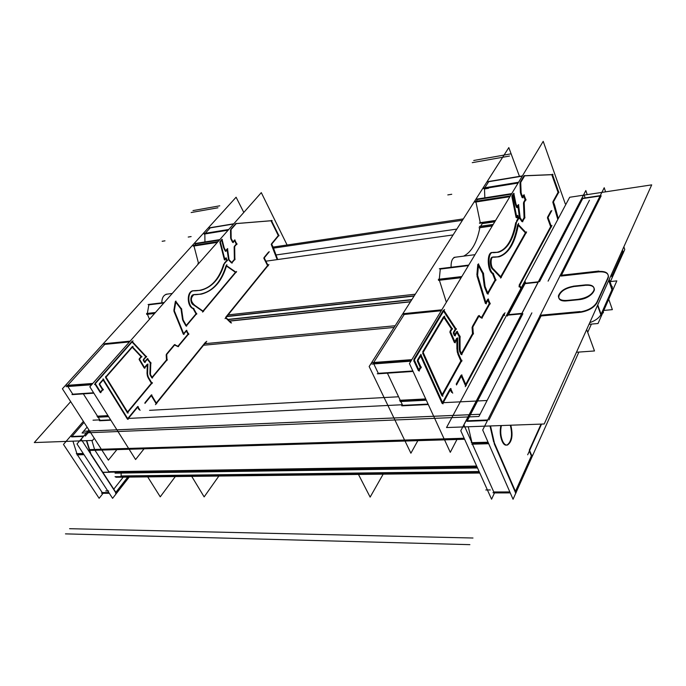 <?xml version="1.0" encoding="UTF-8"?>
<svg xmlns="http://www.w3.org/2000/svg" width="686" height="686" viewBox="0 0 686 686"><rect width="100%" height="100%" fill="white"/><g stroke="black" fill="none" stroke-linecap="round" stroke-linejoin="round"><path stroke-width="1.03" d="M477.567 400.976L470.433 414.704L477.567 400.976M521.96 315.526L482.121 392.212L521.96 315.526M540.199 280.411L572.527 218.182L540.199 280.411M575.691 212.077L580.476 202.867L575.691 212.077M121.816 476.993L121.19 476.607L122.228 476.736M477.516 467.963L115.171 473.143L477.516 467.955L121.182 473.048L121.053 475.964L121.182 473.048L477.516 467.955L115.042 473.108M109.923 472.26L109.348 472.165M94.968 450.273L108.834 471.685L476.659 466.051L108.834 471.685L94.968 450.273M91.89 440.463L94.574 449.45L91.89 440.463M547.419 217.814L550.644 226.663L519.088 285.282L550.644 226.663L547.419 217.814M519.302 286.173L520.906 288.472L519.302 286.173M503.533 314.179L465.734 384.392L503.533 314.179M465.288 385.215L461.326 376.151L465.288 385.215M460.983 375.371L456.199 384.126L460.983 375.371M451.525 392.349L450.376 389.759L451.525 392.349M450.025 388.979L442.539 402.579L450.025 388.979M442.093 403.402L420.638 356.06L442.093 403.402M420.304 355.314L417.448 360.107L420.304 355.314M417.302 360.939L420.235 367.379L418.82 369.78L420.235 367.379L417.302 360.939M418.34 370.586L413.838 360.75L418.34 370.586M413.804 359.498L443.165 310.561L413.804 359.498M443.559 311.161L455.315 329.048L453.446 332.29L455.315 329.048L443.559 311.161M453.292 333.079L454.346 335.523L453.292 333.079M454.818 334.708L456.49 331.801L454.818 334.708M456.859 332.461L459.226 336.689L459.294 350.066L459.226 336.689L456.859 332.461M459.534 351.052L460.949 354.328L459.534 351.052M461.404 353.513L472.5 333.636L472.071 327.411L472.5 333.636L461.404 353.513M472.371 326.527L478.356 315.894L472.371 326.527M478.879 316.255L481.272 317.927L478.879 316.255M481.512 317.489L489.255 303.615L487.875 300.228L489.255 303.615L481.512 317.489M487.575 299.49L485.877 302.509L487.575 299.49M485.362 303.418L476.976 275.866L485.362 303.418M476.881 274.794L477.799 264.462L476.881 274.794M478.451 265.679L482.678 273.594L484.29 286.199L482.678 273.594L478.451 265.679M484.556 287.16L487.24 293.754L484.556 287.16M487.695 292.931L495.043 279.948L492.539 273.688C487.394 270.687 486.64 253.331 491.613 252.628L492.659 252.611C486.923 250.776 486.794 270.293 492.539 273.688L495.043 279.948L487.695 292.931M493.123 252.671L497.813 252.328C506.722 249.387 512.699 239.483 515.735 222.598C511.97 242.767 504.433 252.791 493.123 252.671M516.498 221.106L518.033 218.448L517.313 216.553L518.033 218.448L516.498 221.106M517.055 215.85L516.661 216.527L517.055 215.85M516.095 217.488L511.85 196.402L516.095 217.488M512.133 195.613L513.171 193.881L512.133 195.613M513.342 194.713L515.075 203.313L513.342 194.713M515.34 204.222L516.541 207.429L515.34 204.222M517.012 206.623L517.861 205.183L517.012 206.623M517.981 206.109L519.413 217.565L517.981 206.109M519.756 218.354L521.866 221.561L519.756 218.354M522.235 220.918L524.07 217.702L523.487 202.816L524.07 217.702L522.235 220.918M523.787 202.053L525.09 199.815L523.675 195.99L525.09 199.815L523.787 202.053M523.418 195.304L522.569 196.762L523.418 195.304M522.097 197.559L520.58 193.486L522.097 197.559M520.391 192.586L520.005 182.742L520.391 192.586M520.322 181.97L523.993 175.848L520.322 181.97M524.661 175.822L551.793 174.707L558.052 192.346L552.985 201.547L558.052 192.346L551.793 174.707L524.661 175.822M552.813 202.224L557.804 219.477L552.813 202.224M550.978 210.936L547.582 217.136L550.978 210.936M422.816 351.652L443.525 316.898L422.816 351.652M441.724 395.402L422.645 353.136L441.724 395.402M460.838 360.956L442.178 394.587L460.838 360.956L457.836 354.053L460.838 360.956M457.022 350.495L457.528 353.076L457.022 350.495M456.859 339.338L456.91 349.406L456.859 339.338M454.809 341.619L456.722 338.258L454.809 341.619M449.862 332.093L454.338 342.434L449.862 332.093M451.431 328.868L450.016 331.295L451.431 328.868L443.919 317.498L451.431 328.868M518.247 225.308L525.39 232.828L500.729 276.724L525.39 232.828L518.247 225.308M517.638 224.674C514.423 242.955 508 253.691 498.362 256.89L493.277 257.233C505.531 257.396 513.651 246.54 517.638 224.674M492.822 269.315C489.735 264.607 489.555 260.569 492.299 257.199L492.625 257.156C489.504 256.804 489.675 267.454 492.822 269.315L500.42 277.273L492.822 269.315M522.269 176.131L488.672 181.704L484.822 187.758L488.672 181.704L522.269 176.131M518.256 182.793L484.479 188.29L518.256 182.793M484.831 197.851L484.488 188.513L484.831 197.851M511.422 194.164L477.336 199.523L476.247 201.23L477.336 199.523L511.422 194.164M510.041 196.445L475.895 201.778L510.041 196.445M480.251 222.684L475.947 202.001L480.251 222.684L495.592 220.463L480.251 222.684M482.258 223.602L481.984 222.924L482.258 223.602L494.786 221.801L482.258 223.602L480.646 226.226L482.258 223.602M492.462 225.668L479.891 227.452L492.462 225.668M463.599 256.144C471.565 252.071 476.984 242.587 479.848 227.701C476.984 242.587 471.565 252.071 463.599 256.144M451.071 267.257C450.942 261.709 452.143 258.408 454.672 257.361L455.247 257.284C452.366 257.842 450.976 261.169 451.071 267.257M468.418 265.611L440.283 269.066L439.289 279.202L440.283 269.066L468.418 265.611M461.455 277.187L439.237 279.785L461.455 277.187M446.363 302.26L439.383 280.248L446.363 302.26M441.252 310.749L404.226 314.454L373.664 362.491L404.226 314.454L441.252 310.749M411.523 360.15L373.356 362.988L411.523 360.15M378.295 373.321L373.801 363.923L378.295 373.321L412.843 370.963L378.295 373.321M400.453 400.701L387.41 373.167L402.656 405.357L400.453 400.701L425.92 399.372M428.09 404.097L402.656 405.357L428.09 404.097M263.801 258.159L267.566 265.585L225.668 317.326L267.566 265.585L263.801 258.159M225.703 317.875L230.745 322.806L225.703 317.875M205.586 343.609L205.414 342.94L205.586 343.609M205.286 342.486L156.279 402.991L205.286 342.486M155.954 403.394L151.297 395.633L155.954 403.394M151.074 395.265L144.943 402.742L151.074 395.265M139.078 409.645L137.612 407.235L139.078 409.645M137.389 406.867L127.699 418.623L137.389 406.867M127.373 419.017L103.166 379.984L127.373 419.017M102.951 379.641L99.376 383.714L102.951 379.641M99.213 384.374L102.48 389.622L100.465 391.938L102.48 389.622L99.213 384.374M100.13 392.332L94.951 384.049L100.13 392.332M95.08 383.32L131.746 341.697L95.08 383.32M132.004 341.971L145.775 356.711L143.391 359.498L145.775 356.711L132.004 341.971M143.203 360.15L144.394 362.157L143.203 360.15M144.729 361.754L147.104 358.967L144.729 361.754M147.353 359.275L150.251 362.971L149.882 374.162L150.251 362.971L147.353 359.275M150.14 374.976L151.743 377.677L150.14 374.976M152.078 377.274L166.484 359.979L166.175 354.765L166.484 359.979L152.078 377.274M166.578 354.019L174.244 344.861L166.578 354.019M174.604 345.032L177.743 346.473L174.604 345.032M177.923 346.259L188.041 334.108L186.318 331.038L188.041 334.108L177.923 346.259M186.12 330.686L183.642 333.645L186.12 330.686M183.265 334.091L173.944 311.221L183.265 334.091M173.867 310.321L175.333 301.574L173.867 310.321M175.77 302.14L181.01 309.052L182.545 319.616L181.01 309.052L175.77 302.14M182.836 320.413L185.897 325.859L182.836 320.413M186.24 325.456L196.007 313.862L193.135 308.674C186.892 306.376 186.575 291.747 192.732 290.898L194.027 290.83C187.012 289.578 186.172 306.076 193.135 308.674L196.007 313.862L186.24 325.456M194.592 290.855L200.389 290.341C211.545 287.408 219.323 278.662 223.739 264.101C218.294 281.5 208.578 290.418 194.592 290.855M224.536 263.012L226.757 260.423L225.797 258.596L226.757 260.423L224.536 263.012M225.625 258.27L224.794 259.231L225.625 258.27M224.373 259.72L219.829 241.987L224.373 259.72M220.197 241.318L221.569 239.766L220.197 241.318L225.008 260.054M221.672 240.16L223.602 247.689L221.672 240.16M223.902 248.452L225.291 251.11L223.902 248.452M225.651 250.699L227.023 249.112L225.651 250.699M227.092 249.558L228.515 259.591L227.092 249.558M228.918 260.243L231.439 262.867L228.918 260.243M231.722 262.532L234.355 259.437L234.158 246.754L234.355 259.437L231.722 262.532M234.569 246.077L236.284 244.079L234.518 240.657L236.284 244.079L234.569 246.077M234.346 240.332L232.957 241.935L234.346 240.332M232.605 242.338L230.856 238.951L232.605 242.338M230.65 238.188L230.522 229.801L230.65 238.188M230.95 229.124L235.778 223.636L230.95 229.124M271.493 243.83L278.302 235.572L270.979 220.772L236.258 223.602L270.979 220.772L278.302 235.572L271.493 243.83L273.277 247.397M271.244 244.413L277.127 259.454L271.244 244.413M268.586 252.036L264.041 257.567L268.586 252.036M105.807 376.82L131.969 346.97L105.807 376.82M127.202 412.38L105.678 377.557L127.202 412.38M151.383 383.217L127.527 411.986L151.383 383.217L147.987 377.532L151.383 383.217M147.121 374.582L147.636 376.725L147.121 374.582M147.319 364.789L147.018 373.673L147.319 364.789M144.489 367.525L147.173 364.36L144.489 367.525M139.095 359.438L144.146 367.928L139.095 359.438M141.084 356.686L139.284 358.787L141.084 356.686L132.235 347.245L141.084 356.686M226.466 266.048L235.452 272.291L202.97 311.075L235.452 272.291L226.466 266.048M226.037 265.756C221.346 281.526 212.969 291.001 200.912 294.174L194.627 294.723C209.762 294.277 220.24 284.621 226.037 265.756M193.632 304.97C189.988 301.128 189.919 297.724 193.409 294.731L194.147 294.697C190.116 293.994 189.636 303.452 193.632 304.97L202.747 311.35L193.632 304.97M233.592 224.005L210.173 227.889L205.268 233.309L210.173 227.889L233.592 224.005M228.327 229.964L204.84 233.789L228.327 229.964M204.942 241.952L204.84 233.977L204.942 241.952M219.366 240.109L195.75 243.822L194.378 245.348L195.75 243.822L219.366 240.109M217.573 242.141L193.932 245.837L217.573 242.141M198.546 263.458L193.984 246.025L198.546 263.458M161.819 302.826C161.836 298.127 163.388 295.272 166.458 294.268L167.161 294.174C163.68 294.783 161.896 297.664 161.819 302.826M163.834 302.989L148.853 304.824L147.344 313.433L148.853 304.824L163.834 302.989M154.967 313.022L147.258 313.931L154.967 313.022M149.479 319.247L147.421 314.317L149.479 319.247M129.44 341.928L104.761 344.398L67.734 385.318L104.761 344.398L129.44 341.928M92.396 383.877L67.357 385.738L92.396 383.877M72.776 394.201L67.845 386.51L72.776 394.201L93.596 392.778L72.776 394.201M97.729 416.522L83.349 393.867L100.165 420.372L97.729 416.522L108.191 415.982M110.626 419.849L100.165 420.372L110.626 419.849M71.953 436.459L84.052 422.396L71.953 436.459M72.939 441.158L76.901 453.66L72.939 441.158M77.407 454.844L102.231 492.557L108.817 492.548L102.231 492.557L77.407 454.844M89.609 431.022L85.313 436.082L89.609 431.022L469.104 414.764L89.609 431.014M86.427 440.661L90.389 453.292L86.427 440.661M90.895 454.484L115.668 492.539L90.895 454.484M115.84 492.316L127.75 477.104L115.84 492.316M71.593 436.888L83.418 436.416L71.593 436.888M77.149 454.449L83.752 454.269L77.149 454.449M601.185 195.81L561.44 275.249L601.185 195.81M622.151 250.622L622.665 252.165L612.015 275.935L622.665 252.165L622.151 250.622M611.758 276.492L611.226 274.923L611.758 276.492M541.074 424.102L529.3 450.145L541.074 424.102M529.343 451.096L531.35 455.89L515.443 491.382L531.35 455.89L529.343 451.096M515.195 491.939L494.143 443.576L515.195 491.939M493.688 442.058L490.018 425.963L493.688 442.058M541.057 315.963L489.041 419.926L541.057 315.963L579.61 312.413L541.057 315.963M510.324 425.226C512.665 435.216 511.55 441.827 506.971 445.06C505.059 445.385 503.395 443.962 501.955 440.798C500.094 435.97 499.742 430.894 500.891 425.569C499.742 430.894 500.094 435.97 501.955 440.798C506.825 452.854 514.937 437.342 510.324 425.226M539.53 281.689L582.706 198.571L600.078 195.973L582.706 198.571L539.53 281.689M493.783 491.973L472.422 444.168L493.783 491.973L509.852 491.948L493.783 491.973M471.959 442.659L468.264 426.761L471.959 442.659M467.277 420.792L522.886 313.734L467.277 420.792M538.107 282.22L525.013 283.652L508.489 314.642L525.013 283.652L538.107 282.22M597.943 271.948L561.028 276.064L597.943 271.948M521.643 313.854L508.232 315.114L521.643 313.854M487.454 420.518L467.003 421.324L487.454 420.518M580.399 312.327C588.151 310.972 593.604 307.937 596.751 303.221C593.604 307.937 588.151 310.972 580.399 312.327M596.983 302.74L608.01 278.31L596.983 302.74M608.216 277.796L608.413 277.041C608.568 273.131 605.241 271.416 598.415 271.896C605.789 271.442 609.057 273.405 608.216 277.796M574.722 286.456L584.798 285.393L574.722 286.456M585.544 285.316C591.572 284.93 594.522 286.499 594.376 290.015C592.55 294.86 587.499 298.067 579.241 299.653C594.248 298.118 600.473 283.327 585.544 285.316M578.761 299.705L567.108 300.854L578.761 299.705M566.636 300.897C561.088 301.077 558.404 299.525 558.576 296.258C560.462 291.284 565.607 288.043 574.01 286.534C559.785 287.657 552.041 302.252 566.636 300.897M612.487 288.84L609.219 279.374L612.144 289.192L612.315 286.868L610.506 284.45M600.85 314.763C598.887 318.107 595.191 320.748 589.763 322.669C595.191 320.748 598.887 318.107 600.85 314.763M597.746 304.901L601.082 314.291L611.946 289.706L601.082 314.291L597.746 304.901L601.228 314.702M488.492 443.216L472.191 443.653L488.492 443.216M585.227 198.194L583.923 194.387L463.942 424.891L471.882 442.659M88.974 430.036L81.145 439.246L90.286 453.292M113.782 489.161L123.231 477.156M273.508 248.126L462.45 220.283M414.267 295.82L226.389 316.426L414.267 295.82M548.097 281.14L589.446 200.226L548.097 281.14M463.333 218.903L273.122 247.071L463.333 218.903M410.417 301.849L229.613 321.125L410.417 301.849M411.849 299.602L227.872 319.427M395.17 325.747L204.282 343.729L395.17 325.747M531.873 312.876L478.931 416.488L82.071 433.029L87.105 427.138L82.071 433.029L478.931 416.488L531.873 312.876M480.063 414.275L83.581 431.254M464.611 439.263L89.806 450.428M464.148 438.243L89.549 449.604M476.933 466.652L103.114 472.26M477.156 467.157L115.205 472.491M479.48 472.328L115.016 476.684M479.797 473.031L115.874 477.242M565.273 203.802L543.201 141.342L409.448 363.597L450.29 452.314L456.962 439.486M547.9 217.093L551.484 226.963M551.818 210.585L547.9 217.745M554.528 204.848L558.275 218.585M553.285 201.504L554.811 205.757M558.876 192.003L553.293 202.147M557.092 187.57L558.884 192.637M552.35 174.184L557.375 188.367M522.312 176.053L487.369 181.85M524.13 175.753L553.019 174.57M518.11 183.051L483.621 188.65M520.571 182.648L524.867 175.479M522.415 175.882L488.132 181.576M521.154 193.401L520.7 181.91M518.582 182.253L483.767 187.93M522.981 197.868L520.974 192.492M524.293 194.935L522.672 197.705M525.973 200.123L523.984 194.773M524.053 202.73L525.965 199.446M524.816 218.088L524.181 201.993M522.44 221.724L524.944 217.333M519.979 217.479L522.792 221.767M518.53 204.574L520.245 218.285M517.115 207.584L518.745 204.805M515.726 203.21L517.433 207.738M511.756 193.606L476.53 199.154M513.805 193.281L515.983 204.128M509.887 196.702L475.029 202.147M512.382 196.316L514.063 193.512M495.266 221.003L479.651 223.259M516.927 217.874L512.433 195.561M510.375 195.887L475.098 201.41M517.939 215.481L516.678 217.651M495.429 220.72L479.385 223.044M518.925 218.765L517.621 215.327M492.299 225.934L479.025 227.821M516.352 222.513L518.916 218.079M474.995 254.678L454.355 257.327M492.762 252.405L498.559 252.234C507.743 249.155 513.788 238.771 516.695 221.081M493.2 224.433L479.385 226.406M493.706 252.594L492.368 252.534C487.24 253.263 488.269 271.339 493.586 273.783M495.969 280.291L493.123 273.165M487.823 293.977L495.969 279.562M484.933 286.131L488.175 294.097M483.381 272.977L485.173 287.091M468.684 265.173L439.34 268.783M478.356 263.981L483.647 273.885M461.138 277.71L438.448 280.36M477.559 275.798L478.605 263.87M468.735 265.088L439.597 268.672M486.297 303.898L477.43 274.734M461.832 276.561L438.32 279.313M488.509 299.105L485.954 303.649M490.19 303.967L488.166 298.985M481.864 318.175L490.19 303.229M478.879 315.646L482.284 318.03M472.645 327.359L479.308 315.5M473.314 334.116L472.791 326.493M461.498 354.696L473.503 333.164M459.894 350.023L461.927 354.713M460.006 336.071L460.092 351.009M457.065 331.338L460.229 337.006M454.947 335.788L457.468 331.398M453.763 332.256L455.333 335.9M456.293 328.645L453.763 333.044M441.51 310.329L403.214 314.162M443.713 310.106L456.336 329.349M410.905 361.188L371.915 364.069M413.701 360.982L444.528 309.54M441.818 309.815L404.054 313.605M413.049 371.426L377.729 373.827M419.369 370.997L414.104 359.473M411.832 359.644L372.352 362.594M421.264 366.959L418.949 370.903M412.998 371.306L377.291 373.741M417.757 360.081L421.264 367.782M421.333 354.894L417.748 360.913M426.306 400.212L400.067 401.567M441.124 399.441L420.715 354.362M428.296 404.534L402.09 405.829M443.096 403.805L440.541 398.154M425.714 398.926L399.475 400.307M451.019 388.576L442.693 403.728M428.253 404.44L401.679 405.76M452.717 393.181L450.633 388.499M461.97 374.976L456.507 384.966M466.266 385.601L461.584 374.89M504.999 312.782L465.254 386.698M504.562 315.449L504.176 313.613M519.439 285.247L521.249 287.828M551.938 225.462L518.968 286.791M519.465 176.379L508.815 147.601L369.154 366.521L410.897 453.214L417.851 440.652M422.713 353.127L444.734 316.135M444.082 316.46L452.451 329.151M452.417 328.465L450.325 332.058M450.333 331.269L455.324 342.811M454.938 342.708L457.699 337.855M457.639 337.881L457.708 350.443M457.596 349.354L458.505 354.002M458.214 353.024L461.815 361.333M461.995 360.236L442.136 396.071M442.907 396.199L422.756 351.515M518.153 224.339L526.325 232.948M526.591 231.885L500.651 278.113M501.397 277.418L493.345 268.989M493.886 257.164L493.054 257.104C490.061 257.533 490.713 268.089 493.817 269.375M493.011 256.993L499.108 256.796C508.986 253.477 515.469 242.321 518.565 223.319M287.1 245.005L261.297 192.629L89.832 386.784L135.588 459.534L144.051 448.807M264.059 257.567L268.252 265.851M269.281 251.736L264.041 258.125M272.951 246.634L277.641 259.377M278.988 235.272L271.485 244.379M276.87 231.568L278.97 235.821M271.322 220.352L277.195 232.237M233.66 223.928L208.93 228.035M235.564 223.61L272.162 220.635M228.129 230.187L204.128 234.089M230.839 229.75L236.499 223.327M233.789 223.782L209.873 227.752M231.182 238.9L231.036 229.107M228.755 229.476L204.325 233.463M233.309 242.604L230.993 238.136M235.066 240.023L232.931 242.484M236.987 244.345L234.689 239.903M234.483 246.703L237.004 243.77M234.878 259.78L234.672 246.06M231.765 263.021L235.075 259.128M228.841 259.548L232.202 263.038M227.495 248.615L229.141 260.217M225.617 251.265L227.752 248.795M224.039 247.62L226.003 251.385M219.812 239.611L195.141 243.496M221.99 239.268L224.322 248.383M217.368 242.372L193.22 246.145M220.095 241.944L222.298 239.448M218.011 241.644L193.323 245.511M226.354 257.953L224.699 259.883M198.563 263.664L197.825 263.767M227.469 260.697L225.968 257.842M224.116 264.05L227.486 260.114M172.246 293.462L166.441 294.208M193.752 290.71L200.929 290.272C212.42 287.202 220.317 278.053 224.596 262.807M194.91 290.821L193.272 290.83C186.918 291.713 187.552 306.934 194.018 308.751M196.736 314.154L193.469 308.254M186.215 326.064L196.762 313.536M182.939 319.573L186.643 326.159M181.481 308.546L183.205 320.371M164.177 302.603L148.09 304.575M175.633 301.197L181.781 309.3M154.564 313.485L146.667 314.402M174.253 311.187L175.942 301.085M164.246 302.526L148.408 304.473M183.994 334.502L174.133 310.295M155.448 312.482L146.547 313.528M186.884 330.369L183.582 334.305M188.779 334.399L186.455 330.275M178.051 346.696L188.804 333.782M174.484 344.672L178.574 346.559M166.475 354.739L175.016 344.535M167.05 360.39L166.681 354.01M151.992 377.995L167.315 359.584M150.208 374.136L152.506 377.995M150.817 362.465L150.406 374.959M147.404 358.598L151.049 363.237M144.695 362.397L147.893 358.632M143.383 359.481L145.158 362.474M146.564 356.377L143.357 360.133M129.765 341.568L103.946 344.149M132.012 341.336L146.598 356.96M91.624 384.752L66.045 386.638M94.522 384.537L133.007 340.839M130.151 341.122L104.949 343.652M93.836 393.155L72.476 394.604M100.919 392.666L95.054 383.285M92.773 383.448L66.585 385.403M103.303 389.279L100.422 392.598M93.776 393.052L71.961 394.536M99.359 383.68L103.277 389.965M103.775 379.289L99.324 384.366M108.628 416.668L97.626 417.234M125.932 415.767L103.063 378.869M110.858 420.209L99.856 420.75M128.153 419.352L125.272 414.713M107.968 415.622L96.966 416.196M138.186 406.532L127.673 419.3M110.806 420.132L99.376 420.698M140.073 410.331L137.715 406.472M151.872 394.939L144.926 403.402M156.717 403.72L151.409 394.87M206.752 341.285L155.456 404.654M206.117 343.557L205.714 342.014M225.72 317.318L231.516 322.986M268.886 264.53L225.068 318.656M243.804 212.446L236.104 197.216L62.409 388.773L108.362 460.16L116.92 449.613M105.473 377.789L133.041 346.327M132.244 346.627L141.908 356.926M141.882 356.351L139.241 359.421M139.275 358.769L144.918 368.245M144.454 368.168L147.962 364.034M147.884 364.052L147.541 374.547M147.447 373.638L148.39 377.497M148.065 376.691L152.146 383.543M152.403 382.617L127.253 412.955M128.179 413.041L105.575 376.451M226.303 265.508L236.233 272.393M236.61 271.467L202.593 312.104M203.545 311.478L193.889 304.713M194.97 294.68L193.949 294.671C190.374 297.904 190.545 301.351 194.455 305.013M193.906 294.577L201.444 294.105C213.809 290.821 222.281 280.986 226.86 264.607M191.728 476.367L204.145 496.887L218.86 476.05L204.145 496.887L191.728 476.367M358.469 474.438L370.14 497.11L383.174 474.146M147.704 476.873L160.25 496.836L175.316 476.556M83.375 421.341L63.481 444.425L99.136 498.293L103.097 493.303M88.914 429.95L77.004 443.962L112.598 498.328L129.2 477.087M70.684 401.627L34.3 442.564L92.533 440.446L94.308 438.328M101.459 493.14L109.194 493.131M115.514 493.123L128.059 477.104M76.326 453.678L83.246 453.489M102.42 493.303L109.306 493.294M90.432 453.283L116.466 493.285M71.155 436.493L83.778 435.996M76.969 454.861L84.018 454.672M86.745 440.652L91.075 454.475M605.575 191.84L604.212 187.741L482.704 429.993L513.051 499.262L515.898 492.891M623.857 246.806L624.757 249.507L623.3 252.774M516.001 492.668L578.881 352.081M587.705 332.358L591.401 324.084M610.42 281.56L623.197 252.997M502.203 440.172C503.661 443.748 505.419 445.368 507.469 445.043C512.048 441.818 513.162 435.207 510.813 425.209M501.389 425.552C500.197 431.211 500.643 436.485 502.718 441.372M587.216 194.618L585.835 190.554L460.778 430.748L491.57 499.211L494.503 492.917M538.313 281.817L524.396 283.352M584.155 195.081L651.7 184.868L544.221 423.991L446.535 427.55L569.68 197.268L583.512 195.176M574.585 286.062C565.881 287.383 560.496 290.641 558.421 295.846C558.318 299.405 561.414 300.914 567.699 300.357M573.393 286.173L585.87 284.853M577.878 299.353C586.641 298.076 592.095 294.826 594.23 289.603C594.325 285.908 591.135 284.373 584.652 284.99M579.095 299.242L566.482 300.494M609.991 281.612L616.834 280.883L598.029 323.518L589.034 324.289M607.727 278.182L608.276 276.621C608.396 272.608 604.906 270.91 597.798 271.545M601.005 315.208L597.523 305.399M612.298 289.638L608.962 279.957M596.606 302.826L608.079 277.418M580.245 311.907C588.622 310.381 594.196 307.088 596.966 302.02M576.463 352.252L594.488 350.958L586.676 329.537M540.011 315.277L580.116 311.564M603.8 310.432L612.366 309.643L608.739 299.233M598.912 271.056L560.025 275.412M603.157 311.89L603.466 312.773L602.737 312.842M488.724 443.722L471.822 444.185M494.537 443.568L490.524 425.946M487.729 419.978L466.386 420.827M510.264 492.9L493.723 492.917M516.104 492.891L493.989 442.05M488.055 442.213L471.265 442.676M532.147 455.187L515.358 492.685M510.17 492.694L492.951 492.711M529.438 450.136L532.002 456.276M541.554 424.085L527.68 454.792M612.315 276.81L611.475 274.366M623.291 251.642L611.963 276.947M622.399 250.064L623.368 252.98L622.656 253.065M600.25 195.639L582.131 198.348M521.892 313.373L507.649 314.72M507.348 316.066L525.536 281.989M227.581 314.96L415.287 294.217M453.103 234.929L265.894 261.195M276.021 254.969L456.833 229.09M411.694 299.842L228.061 319.607M226.732 316.598L414.104 296.069L226.732 316.598M410.528 301.677L229.476 320.997L410.528 301.677M394.081 327.454L203.022 345.281M149.557 410.339L397.811 396.808M401.593 404.774L128.393 418.426M99.307 419.883L93.03 420.192M479.12 471.531L121.053 475.964L479.12 471.531M485.799 489.958L490.301 489.95M65.462 533.871L469.884 544.658M487.103 400.495L443.267 402.691M105.738 490.936L108.611 490.927M69.578 528.7L472.98 538.013M488.492 188.307L484.376 188.976M509.509 156.048L472.26 162.659M451.748 194.275L447.804 194.91M510.899 153.853L473.717 160.49M191.128 236.576L188.213 237.056M217.968 207.781L191.145 212.54M164.974 240.829L162.153 241.283M219.777 205.809L192.98 210.593M608.748 280.437L611.946 289.706L608.748 280.437M453.943 257.456L454.672 257.361M165.943 294.328L166.458 294.268M103.895 472.354L109.683 472.268M121.688 476.993L115.805 477.062"/></g></svg>
